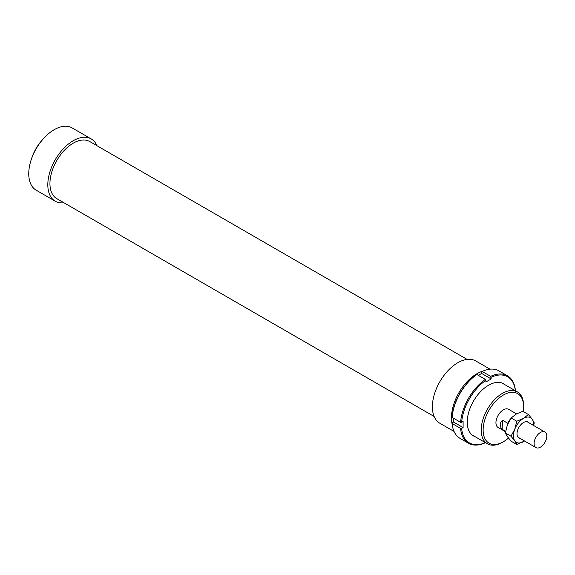<?xml version="1.0" encoding="UTF-8"?>
<svg xmlns="http://www.w3.org/2000/svg" width="575" height="575" viewBox="0 0 575 575"><rect width="100%" height="100%" fill="white"/><g stroke="black" fill="none" stroke-linecap="round" stroke-linejoin="round"><path stroke-width="0.86" d="M540.773 432.285A8.992 5.189 120 0 0 534.635 440.177A8.992 5.189 120 0 0 535.95 447.594A8.992 5.189 120 0 0 540.112 447.328A8.992 5.189 120 0 0 546.25 439.444A8.992 5.189 120 0 0 544.935 432.026A8.992 5.189 120 0 0 540.773 432.285M505.626 431.286L502.112 429.259C499.445 426.161 499.582 423.15 502.514 420.217L507.811 423.279L507.783 423.94M510.586 418.837A10.487 6.052 120 0 0 507.811 423.279M502.112 429.259L502.514 420.217M483.014 371.076A35.959 20.758 120 0 0 451.454 417.788A35.959 20.758 120 0 0 452.202 424.443M490.015 369.172L475.791 360.963A35.959 20.758 120 0 0 448.076 370.595A35.959 20.758 120 0 0 432.386 406.784A35.959 20.758 120 0 0 439.832 423.243L454.056 431.451M467.101 359.404L89.729 141.529A32.962 19.032 120 0 0 64.328 150.362A32.962 19.032 120 0 0 49.939 183.533A32.962 19.032 120 0 0 56.767 198.619L434.147 416.494M96.909 145.676A35.959 20.758 120 0 0 91.224 138.934L72.155 127.923A35.959 20.758 120 0 0 44.448 137.562A35.959 20.758 120 0 0 28.75 173.743A35.959 20.758 120 0 0 36.196 190.203L55.265 201.214A35.959 20.758 120 0 0 63.947 202.767M91.224 138.934A35.959 20.758 120 0 0 63.516 148.566A35.959 20.758 120 0 0 47.818 184.755A35.959 20.758 120 0 0 55.265 201.214M42.514 139.703A29.965 17.3 120 0 0 31.582 158.65M516.508 413.878L508.609 409.321A10.487 6.052 120 0 0 500.523 412.131A10.487 6.052 120 0 0 495.945 422.683A10.487 6.052 120 0 0 498.122 427.484L505.54 431.768M523.595 405.619A29.965 17.3 120 0 0 517.392 391.898A29.965 17.3 120 0 0 494.299 399.927A29.965 17.3 120 0 0 481.225 430.086A29.965 17.3 120 0 0 487.427 443.799A29.965 17.3 120 0 0 502.413 442.319L503.362 441.765A28.613 16.524 -60 0 1 483.129 430.086A28.613 16.524 -60 0 1 503.362 395.039A28.613 16.524 -60 0 1 523.595 406.719L523.595 405.619M523.595 406.719A28.613 16.524 -60 0 1 523.207 411.527M508.465 438.064A28.613 16.524 -60 0 1 503.362 441.765M475.051 436.655A30.116 17.387 -60 0 1 467.238 422.129A30.116 17.387 -60 0 1 488.534 385.25A30.116 17.387 -60 0 1 505.015 384.754M485.401 442.628A38.202 22.058 -60 0 1 461.646 428.418L460.582 428.418A38.956 22.49 120 0 0 468.524 443.268A38.956 22.49 120 0 0 485.357 442.721L485.882 442.412M460.582 428.418L452.108 423.523L452.115 422.912L453.574 422.072L463.105 427.577L461.646 428.418M468.524 443.268L460.05 438.373A38.956 22.49 -60 0 1 452.108 423.523M460.582 422.302L461.646 422.302A38.202 22.058 -60 0 1 485.882 380.327L485.357 379.407A38.956 22.49 120 0 0 460.582 422.302L452.108 417.407A38.956 22.49 -60 0 1 476.876 374.512L476.352 374.821A38.202 22.058 120 0 0 452.115 416.796L452.108 417.407M485.357 379.407L476.876 374.512M515.416 391.259L515.423 390.648A38.956 22.49 120 0 0 507.481 375.798A38.956 22.49 120 0 0 490.647 376.345L491.179 378.947L485.882 382.008L485.882 380.327M453.574 418.255L453.574 422.072M490.647 376.345L482.173 371.45L481.649 371.759L481.649 373.448L478.342 375.353M482.173 371.45A38.956 22.49 -60 0 1 499.007 370.904L507.481 375.798M491.179 377.265A38.202 22.058 -60 0 1 515.365 390.727M491.179 378.947L481.649 373.448M461.646 422.302L463.105 421.461L463.105 427.577M524.537 441.003L516.781 444.482L514.776 440.867L510.974 436.217L514.776 429.245A14.231 8.215 120 0 0 513.425 435.836A14.231 8.215 120 0 0 514.776 440.867A14.231 8.215 120 0 0 523.494 441.643A14.231 8.215 120 0 0 524.515 440.996M533.507 425.421A14.231 8.215 120 0 0 533.557 424.213A14.231 8.215 120 0 0 532.206 419.182L534.218 422.798L533.729 425.558M528.403 414.525L532.206 419.182A14.231 8.215 120 0 0 523.494 418.399L528.403 414.525L522.783 411.283L516.077 414.122L511.168 417.996L507.358 424.961L505.353 432.968L507.358 436.583L511.168 441.233L516.781 444.482M528.907 422.769A9.178 5.297 120 0 0 523.494 422.532A9.178 5.297 120 0 0 517.004 433.766A9.178 5.297 120 0 0 519.922 438.337M523.494 418.399A14.231 8.215 120 0 0 514.776 429.245L516.781 421.238L523.494 418.399M516.781 421.238L511.168 417.996M510.974 436.217L505.353 432.968M518.075 437.273L535.95 447.594M527.067 421.705L544.935 432.026M502.011 383.022L517.392 391.898M472.053 434.923L487.427 443.799"/></g></svg>
